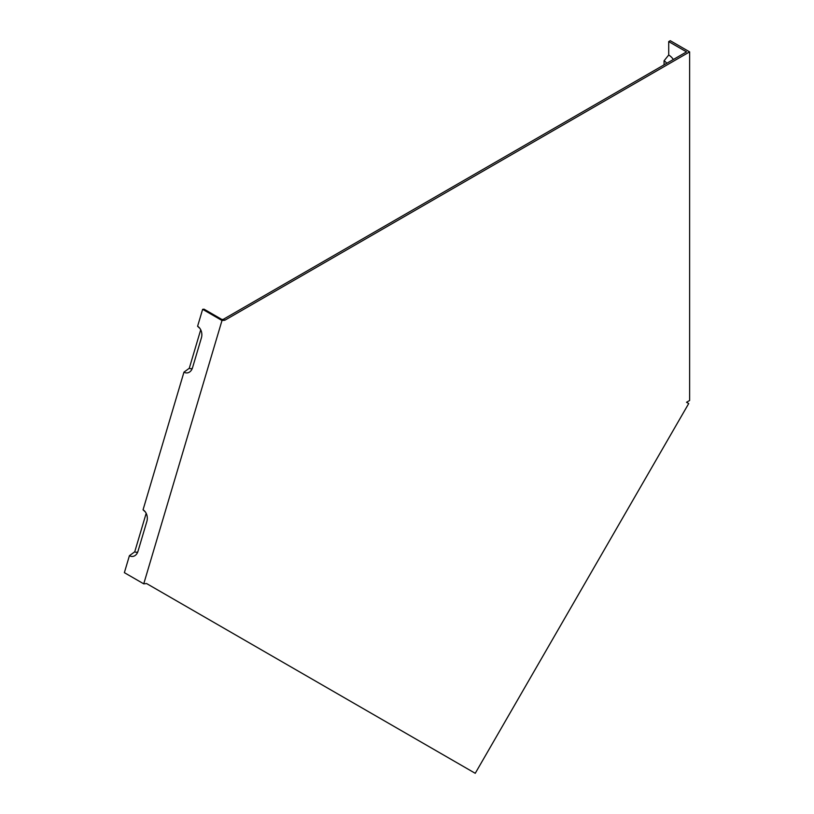 <?xml version="1.0" encoding="UTF-8"?>
<svg xmlns="http://www.w3.org/2000/svg" width="814" height="814" viewBox="0 0 814 814"><rect width="100%" height="100%" fill="white"/><g stroke="black" fill="none" stroke-linecap="round" stroke-linejoin="round"><path stroke-width="1.22" d="M673.361 59.483A10.958 6.329 -120 0 0 668.711 55.016L668.711 41.595L686.528 51.882L223.311 319.322L221.876 319.464L204.06 309.178L202.635 309.32L221.998 320.492L224.857 320.217L689.631 51.882L689.631 400.488L686.528 402.279L688.715 403.541L475.244 773.3L146.601 583.557L143.742 583.841L221.998 320.492M472.598 771.774L454.782 761.487M200.722 329.772L189.275 368.274L183.954 372.161L143.05 509.818L145.37 511.965M183.954 372.161A8.761 6.614 84.3 0 0 191.341 370.268A8.761 6.614 84.3 0 0 192.521 367.755L201.414 337.83A8.761 6.614 -95.7 0 0 198.942 327.299A8.761 6.614 -95.7 0 0 197.588 326.272L199.908 328.429M197.588 326.272L202.635 309.32M146.174 513.319L134.737 551.821L129.416 555.697L124.369 572.659L143.742 583.841M668.711 41.595L670.258 40.7L689.631 51.882M192.358 368.274A4.965 3.744 84.3 0 1 189.275 368.274M143.05 509.818A8.761 6.614 -95.7 0 1 144.393 510.836A8.761 6.614 -95.7 0 1 146.876 521.377L137.983 551.302A8.761 6.614 84.3 0 1 136.793 553.815A8.761 6.614 84.3 0 1 129.416 555.697M137.81 551.821A4.965 3.744 84.3 0 1 134.737 551.821M668.711 55.016L664.061 60.796L664.061 64.845M666.788 63.278A7.163 4.131 -120 0 0 664.061 60.796M224.857 320.217L223.311 319.322"/></g></svg>
